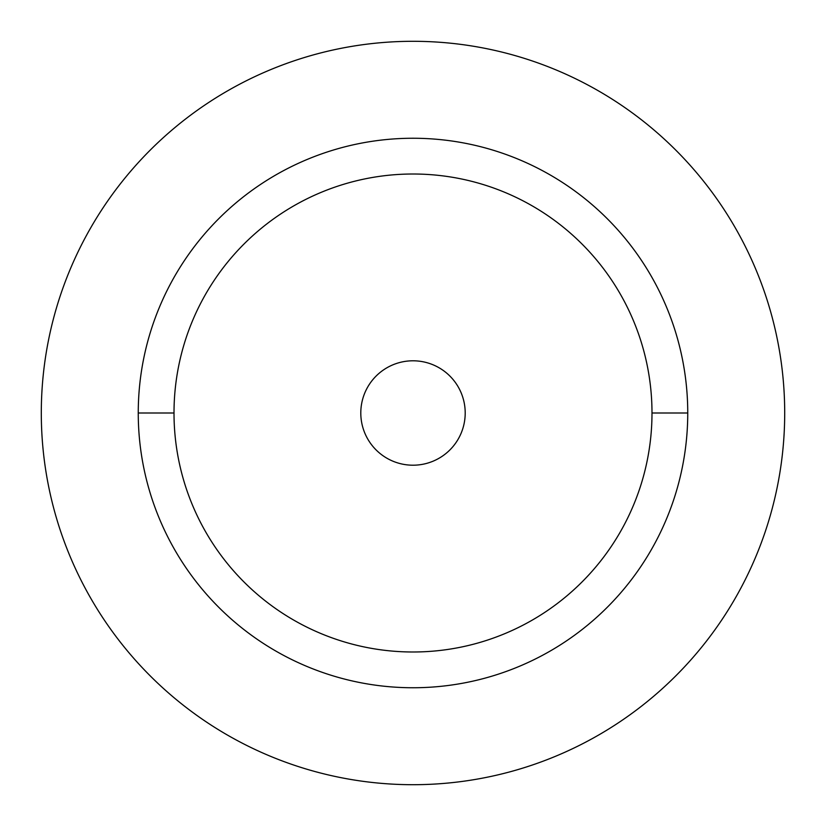 <?xml version="1.0" encoding="UTF-8"?>
<svg xmlns="http://www.w3.org/2000/svg" width="826" height="826" viewBox="0 0 826 826"><rect width="100%" height="100%" fill="white"/><g stroke="black" fill="none" stroke-linecap="round" stroke-linejoin="round"><path stroke-width="1.24" d="M413 465.203A52.203 52.203 0 0 0 465.203 413A52.203 52.203 0 0 0 413 360.797A52.203 52.203 0 0 0 360.797 413A52.203 52.203 0 0 0 413 465.203A52.203 52.203 0 0 0 465.203 413A52.203 52.203 0 0 0 413 360.797A52.203 52.203 0 0 0 360.797 413A52.203 52.203 0 0 0 413 465.203M651.993 413A238.993 238.993 0 0 1 413 651.993A238.993 238.993 0 0 1 174.007 413A238.993 238.993 0 0 1 413 174.007A238.993 238.993 0 0 1 651.993 413L687.748 413A274.748 274.748 0 0 1 413 687.748A274.748 274.748 0 0 1 138.252 413L174.007 413A238.993 238.993 0 0 0 413 651.993A238.993 238.993 0 0 0 651.993 413A238.993 238.993 0 0 0 413 174.007A238.993 238.993 0 0 0 174.007 413L138.252 413A274.748 274.748 0 0 1 413 138.252A274.748 274.748 0 0 1 687.748 413L651.993 413A238.993 238.993 0 0 0 413 174.007A238.993 238.993 0 0 0 174.007 413A238.993 238.993 0 0 0 413 651.993A238.993 238.993 0 0 0 651.993 413M687.748 413A274.748 274.748 0 0 0 413 138.252A274.748 274.748 0 0 0 138.252 413A274.748 274.748 0 0 0 413 687.748A274.748 274.748 0 0 0 687.748 413M413 784.7A371.7 371.7 0 0 0 784.7 413A371.7 371.7 0 0 0 413 41.3A371.7 371.7 0 0 0 41.3 413A371.7 371.7 0 0 0 413 784.7A371.7 371.7 0 0 0 784.7 413A371.7 371.7 0 0 0 413 41.3A371.7 371.7 0 0 0 41.3 413A371.7 371.7 0 0 0 413 784.7"/></g></svg>
